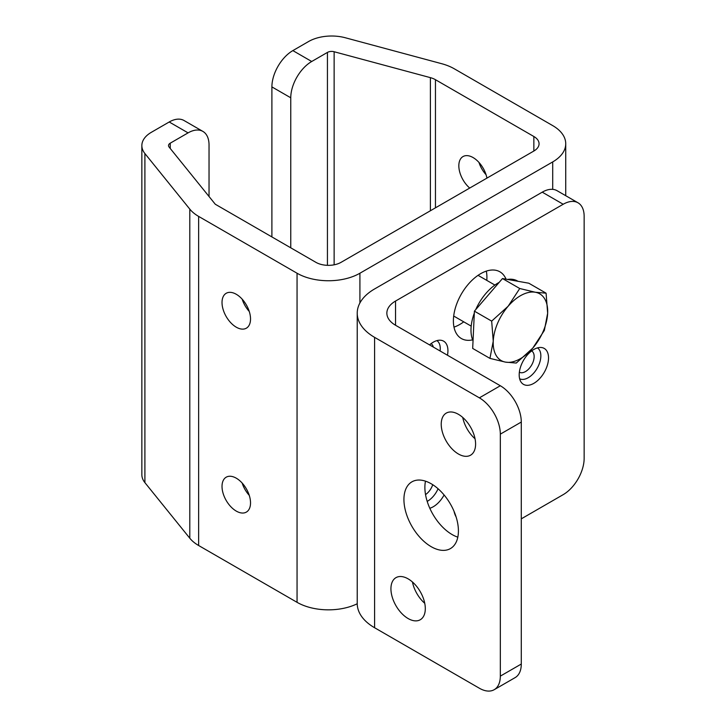 <?xml version="1.0" encoding="UTF-8"?>
<svg xmlns="http://www.w3.org/2000/svg" width="726" height="726" viewBox="0 0 726 726"><rect width="100%" height="100%" fill="white"/><g stroke="black" fill="none" stroke-linecap="round" stroke-linejoin="round"><path stroke-width="1.09" d="M242.157 299.139A20.156 11.634 -120 0 0 249.254 311.445M222.02 302.506A20.156 11.634 -120 0 0 230.823 322.789A20.156 11.634 -120 0 0 246.35 328.188A20.156 11.634 -120 0 0 250.524 318.959A20.156 11.634 -120 0 0 241.731 298.685A20.156 11.634 -120 0 0 226.194 293.286A20.156 11.634 -120 0 0 222.02 302.506M486.066 174.721A20.156 11.634 60 0 1 478.96 162.424M469.713 188.061A20.156 11.634 60 0 1 458.832 165.791A20.156 11.634 60 0 1 463.006 156.562A20.156 11.634 60 0 1 476.928 160.392A20.156 11.634 60 0 1 486.928 178.115M242.157 483.053A20.156 11.634 -120 0 0 249.254 495.35M222.02 486.42A20.156 11.634 -120 0 0 230.823 506.703A20.156 11.634 -120 0 0 246.35 512.102A20.156 11.634 -120 0 0 250.524 502.873A20.156 11.634 -120 0 0 241.731 482.59A20.156 11.634 -120 0 0 226.194 477.191A20.156 11.634 -120 0 0 222.02 486.42M311.717 61.492A29.639 17.115 120 0 0 290.763 97.792L271.896 86.902A29.639 17.115 -60 0 1 292.859 50.602L311.717 61.492L327.435 52.417A5.926 3.421 180 0 1 334.132 51.737L430.4 77.646A17.778 10.264 180 0 1 435.455 79.697L533.855 136.506A17.778 10.264 180 0 1 539.064 143.766A17.778 10.264 180 0 1 533.855 151.026L341.057 262.34A17.778 10.264 180 0 1 315.91 262.34L215.286 204.242L169.076 147.033A5.926 3.421 180 0 1 168.523 145.581A5.926 3.421 180 0 1 170.256 143.167L188.07 132.876L169.212 121.986A29.639 17.115 -60 0 1 184.032 120.516L202.89 131.406A29.639 17.115 120 0 0 188.07 132.876M202.89 131.406A29.639 17.115 120 0 1 209.034 144.973L209.034 196.492M357.228 603.76A44.458 25.664 180 0 1 297.052 602.326L198.643 545.516A44.458 25.664 180 0 1 189.795 538.211L189.795 209.115L144.901 153.54A32.597 18.822 0 0 1 141.851 145.581A32.597 18.822 0 0 1 151.398 132.277L169.212 121.986M189.795 538.211L144.901 482.636A32.597 18.822 180 0 1 141.851 474.686L141.851 145.581M297.052 602.326L297.052 273.23L198.643 216.412L198.643 545.516M297.052 273.23A44.458 25.664 0 0 0 359.915 273.23L552.713 161.916A44.458 25.664 0 0 0 565.736 143.766A44.458 25.664 0 0 0 552.713 125.616L454.313 68.807A44.458 25.664 0 0 0 441.671 63.697L345.404 37.779A32.597 18.822 0 0 0 308.577 41.527L292.859 50.602M271.896 86.902L271.896 236.93M290.763 97.792L290.763 247.82M189.795 209.115A44.458 25.664 0 0 0 198.643 216.412M457.816 537.158A38.532 22.243 60 0 1 424.882 487.382A38.532 22.243 60 0 1 425.481 481.166M403.928 499.479A38.532 22.243 -120 0 0 420.744 538.256A38.532 22.243 -120 0 0 450.438 548.575A38.532 22.243 -120 0 0 458.415 530.942A38.532 22.243 -120 0 0 441.599 492.164A38.532 22.243 -120 0 0 411.905 481.846A38.532 22.243 -120 0 0 403.928 499.479M475.04 438.758A24.303 14.03 60 0 1 462.734 417.441M441.226 424.229A24.303 14.03 -120 0 0 451.835 448.686A24.303 14.03 -120 0 0 470.566 455.193A24.303 14.03 -120 0 0 475.594 444.067A24.303 14.03 -120 0 0 464.985 419.61A24.303 14.03 -120 0 0 446.263 413.103A24.303 14.03 -120 0 0 441.226 424.229M424.746 603.306A24.303 14.03 60 0 1 412.441 581.989M390.933 588.777A24.303 14.03 -120 0 0 401.542 613.234A24.303 14.03 -120 0 0 420.272 619.741A24.303 14.03 -120 0 0 425.3 608.615A24.303 14.03 -120 0 0 414.691 584.158A24.303 14.03 -120 0 0 395.969 577.651A24.303 14.03 -120 0 0 390.933 588.777M519.19 374.861A20.745 11.979 120 0 0 521.159 382.212A20.745 11.979 120 0 0 537.667 380.551A20.745 11.979 120 0 0 548.529 357.927A20.745 11.979 120 0 0 541.206 347.491A20.745 11.979 120 0 0 526.532 355.949A20.745 11.979 120 0 0 519.19 374.861M447.461 355.223A20.745 11.979 120 0 0 447.933 350.667A20.745 11.979 120 0 0 440.618 340.231A20.745 11.979 120 0 0 429.556 344.886M429.801 508.264A20.745 11.979 120 0 0 444.094 494.978M472.617 339.859A38.532 22.243 -60 0 1 461.364 338.534A38.532 22.243 -60 0 1 453.387 320.901A38.532 22.243 -60 0 1 470.203 282.124A38.532 22.243 -60 0 1 499.887 271.805A38.532 22.243 -60 0 1 506.049 279.183M486.311 271.125A38.532 22.243 -60 0 1 486.91 277.341A38.532 22.243 -60 0 1 486.792 280.381M463.742 321.827A38.532 22.243 -60 0 1 453.986 327.117M456.11 516.948A38.532 22.243 -60 0 1 454.049 511.349M542.24 192.163L374.589 288.957A59.278 34.222 0 0 0 357.228 313.151A59.278 34.222 0 0 0 374.589 337.354L479.369 397.848L500.323 385.751L395.543 325.257A29.639 17.106 180 0 1 386.858 313.151A29.639 17.106 180 0 1 395.543 301.054L563.194 204.26L542.24 192.163A29.639 17.115 -60 0 1 557.06 190.693L578.014 202.79A29.639 17.115 120 0 0 563.194 204.26M578.014 202.79A29.639 17.115 120 0 1 584.149 216.366L584.149 458.351A29.639 17.115 120 0 1 563.194 494.642L521.286 518.845M500.323 385.751A29.639 17.115 60 0 1 521.286 422.051L500.323 434.148L500.323 676.133L521.286 664.036A29.639 17.115 60 0 1 515.142 677.603L494.188 689.7A29.639 17.115 -120 0 0 500.323 676.133M521.286 422.051L521.286 664.036M357.228 313.151L357.228 603.542A59.278 34.222 0 0 0 374.589 627.736L479.369 688.23A29.639 17.115 -120 0 0 494.188 689.7M500.323 434.148A29.639 17.115 -120 0 0 479.369 397.848M473.025 340.866A38.532 22.243 -60 0 1 474.323 313.097M475.73 309.621A38.532 22.243 -60 0 1 499.179 282.378M507.492 279.437A38.532 22.243 -60 0 1 513.128 279.428A38.532 22.243 -60 0 1 517.493 280.998L518.01 281.298M489.941 358.39L472.68 348.426L474.405 311.155L502.474 278.548L528.809 283.213L546.079 293.177L535.343 292.251A38.532 22.243 -60 0 1 547.649 313.215A38.532 22.243 -60 0 1 532.748 348.153A38.532 22.243 -60 0 1 505.541 362.129A38.532 22.243 -60 0 1 493.244 341.166A38.532 22.243 -60 0 1 508.146 306.227L491.674 321.119L493.244 341.166L489.941 358.39L505.541 362.129L516.277 363.054L532.748 348.153L544.346 330.448L547.649 313.215L546.079 293.177M535.343 292.251A38.532 22.243 120 0 0 508.146 306.227L519.743 288.512L535.343 292.251M502.474 278.548L519.743 288.512M474.405 311.155L491.674 321.119M430.4 210.758L430.4 77.646M334.132 51.737L334.132 264.808M533.855 151.026L533.855 136.506M435.455 79.697L435.455 207.836M170.256 143.167L170.256 148.494M144.901 153.54L144.901 482.636M552.713 189.359L552.713 161.916M359.915 273.23L359.915 302.96M327.435 265.326L327.435 52.417M438.068 488.761A17.851 10.309 -60 0 1 427.187 501.385M425.536 494.587A12.278 7.088 120 0 0 432.732 484.714M436.889 340.63A17.851 10.309 -60 0 1 440.265 348.598A17.851 10.309 -60 0 1 440.101 350.985M537.476 347.89A17.851 10.309 -60 0 1 540.852 355.858A17.851 10.309 -60 0 1 533.274 373.591A17.851 10.309 -60 0 1 519.644 378.781M519.353 372.202A12.278 7.088 120 0 0 528.809 368.881A12.278 7.088 120 0 0 534.154 356.539A12.278 7.088 120 0 0 531.632 350.93M395.543 301.054L395.543 325.257M374.589 337.354L374.589 627.736M433.322 347.064A12.278 7.088 120 0 0 431.044 343.67M565.736 143.766L565.736 195.711M453.686 316.028L471.192 326.128M478.053 275.335L494.896 285.064"/></g></svg>

